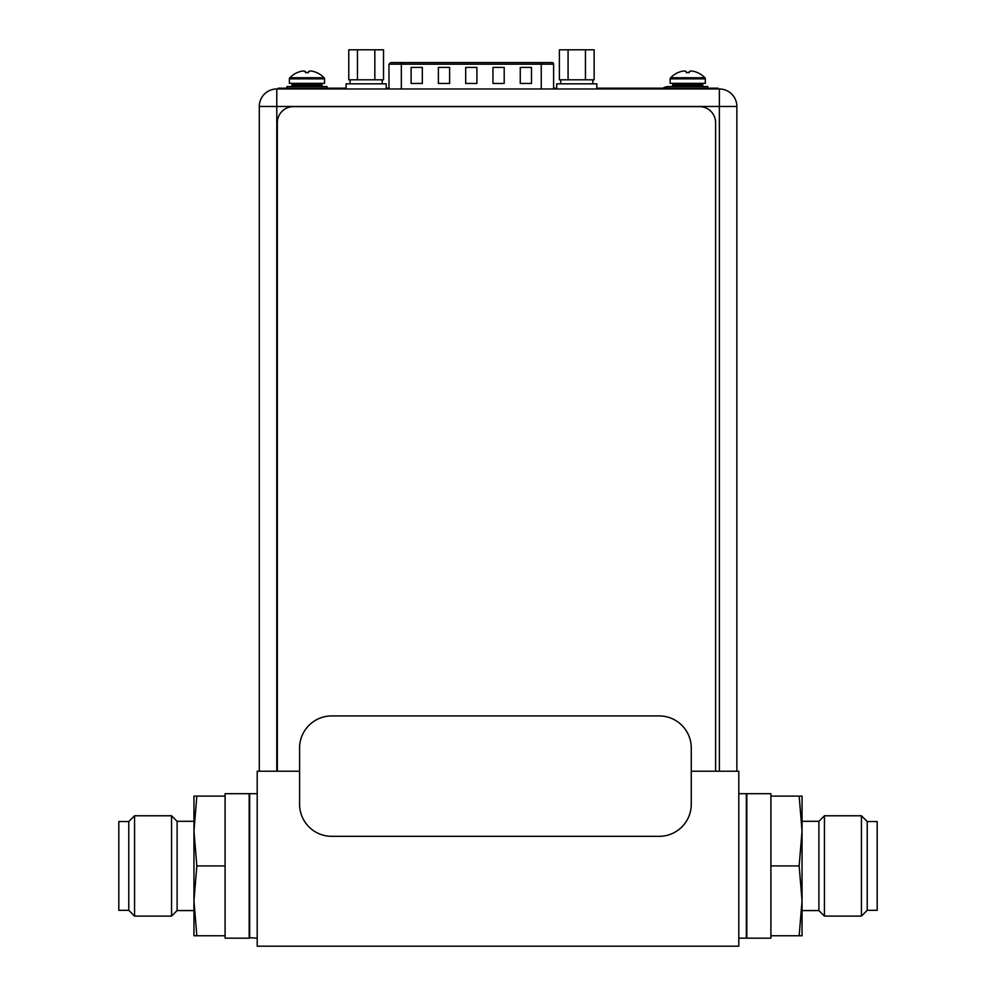 <?xml version="1.0" encoding="UTF-8"?>
<svg xmlns="http://www.w3.org/2000/svg" width="996" height="996" viewBox="0 0 996 996"><rect width="100%" height="100%" fill="white"/><g stroke="black" fill="none" stroke-linecap="round" stroke-linejoin="round"><path stroke-width="1.49" d="M691.274 771.228L738.795 771.228L738.795 946.2L257.205 946.2L257.205 771.228L299.584 771.228M738.795 938.17L746.34 938.17L746.34 793.7L738.795 793.7M257.205 938.17L249.174 937.697M257.205 793.7L249.66 793.7L249.66 938.17M346.085 88.968L346.085 83.838L386.211 83.838L386.211 88.968M556.702 88.968L556.702 83.838L596.828 83.838L596.828 88.968M357.464 49.8L348.774 49.8L348.774 79.817L357.464 79.817L357.464 49.8L383.522 49.8L383.522 79.817L374.832 79.817L374.832 49.8M374.832 79.817L357.464 79.817M568.081 49.8L559.391 49.8L559.391 79.817L568.081 79.817L568.081 49.8L594.139 49.8L594.139 79.817L585.449 79.817L585.449 49.8M585.449 79.817L568.081 79.817M289.388 83.353L324.547 83.353L324.547 78.858L289.388 78.858L289.388 83.353M289.848 77.738A23.892 23.892 132.1 0 1 297.182 72.608L297.294 72.608A23.842 23.842 0 0 1 300.232 71.525A23.431 20.294 90 0 1 303.531 71.002A23.431 11.715 90 0 1 305.448 71.525L305.448 72.646L308.486 72.646L308.499 71.525A23.431 11.715 -90 0 1 310.403 71.002A23.431 20.294 -90 0 1 313.715 71.525A23.842 23.842 0 0 1 316.641 72.608L316.765 72.608A23.892 23.892 12.1 0 1 324.098 77.738L289.848 77.738A1.606 1.606 0 0 0 289.388 78.858M324.098 77.738A1.606 1.606 0 0 1 324.547 78.858M306.967 72.608L305.448 72.608M293.247 83.353A1.282 1.282 0 0 0 291.965 84.635L291.965 85.283A1.282 1.282 0 0 1 290.67 86.565M320.7 83.353A1.282 1.282 0 0 1 321.982 84.635L321.982 85.283A1.282 1.282 0 0 0 323.264 86.565M327.037 88.171L327.037 86.565L286.898 86.565L286.898 88.171M670.171 83.353L705.33 83.353L705.33 78.858L670.171 78.858L670.171 83.353M670.619 77.738A23.892 23.892 132.1 0 1 677.952 72.608L678.077 72.608A23.842 23.842 0 0 1 681.003 71.525A23.431 20.294 90 0 1 684.314 71.002A23.431 11.715 90 0 1 686.219 71.525L686.219 72.646L689.269 72.646L689.269 71.525A23.431 11.715 -90 0 1 691.187 71.002A23.431 20.294 -90 0 1 694.486 71.525A23.842 23.842 0 0 1 697.424 72.608L697.536 72.608A23.892 23.892 12.1 0 1 704.869 77.738L670.619 77.738A1.606 1.606 0 0 0 670.171 78.858M704.869 77.738A1.606 1.606 0 0 1 705.33 78.858M687.75 72.608L686.219 72.608M674.018 83.353A1.282 1.282 0 0 0 672.736 84.635L672.736 85.283A1.282 1.282 0 0 1 671.453 86.565M701.47 83.353A1.282 1.282 0 0 1 702.753 84.635L702.753 85.283A1.282 1.282 0 0 0 704.035 86.565M707.807 88.171L707.807 86.565L667.681 86.565L667.681 88.171M277.349 771.228L277.349 122.682A16.048 16.048 0 0 1 293.397 106.622L699.541 106.622A16.048 16.048 0 0 1 715.601 122.682L715.601 771.228M259.296 771.228L259.296 106.472A17.492 17.492 0 0 1 276.788 88.968L719.373 88.968A17.492 17.492 0 0 1 736.866 106.472L736.866 771.228M391.391 62.586L541.251 62.586L391.391 62.586M551.211 62.586L541.251 62.586L541.251 64.192L401.338 64.192L401.338 88.968M551.074 62.586L545.783 62.586M552.008 62.586A1.606 1.606 0 0 1 553.614 64.192L553.614 88.968M531.49 67.404L520.261 67.404L520.261 83.452L531.49 83.452L531.49 67.404M422.329 67.404L411.099 67.404L411.099 83.452L422.329 83.452L422.329 67.404M504.2 67.404L492.97 67.404L492.97 83.452L504.2 83.452L504.2 67.404M449.619 67.404L438.389 67.404L438.389 83.452L449.619 83.452L449.619 67.404M476.91 67.404L465.68 67.404L465.68 83.452L476.91 83.452L476.91 67.404M346.085 88.171L345.662 88.968M345.662 88.171L278.233 88.171L278.233 88.968M718.091 88.968L718.091 88.171L596.828 88.171M386.211 88.171L388.975 88.171M553.614 88.171L556.702 88.171M600.899 88.968L600.899 88.171M659.165 836.329L331.693 836.329A32.109 32.109 0 0 1 299.584 804.22L299.584 748.033A32.109 32.109 0 0 1 331.693 715.925L659.165 715.925A32.109 32.109 0 0 1 691.274 748.033L691.274 804.22A32.109 32.109 0 0 1 659.165 836.329M193.959 821.302L177.101 821.302L177.101 910.568L193.959 910.568M177.101 910.568L171.561 916.096L171.561 815.774L177.101 821.302M128.783 821.551L128.783 910.319L118.823 910.319L118.823 821.551L128.783 821.551L134.56 815.774L134.56 916.096L171.561 916.096M249.174 793.7L249.174 938.17L225.096 938.17L225.096 793.7L249.174 793.7M196.847 865.935L193.959 900.845L193.959 935.767L196.847 935.767L193.959 900.845L193.959 831.025L196.847 796.103L193.959 796.103L193.959 831.025L196.847 865.935L225.096 865.935M196.847 796.103L225.096 796.103M196.847 935.767L225.096 935.767M802.041 910.568L818.899 910.568L818.899 821.302L802.041 821.302M818.899 821.302L824.439 815.774L824.439 916.096L818.899 910.568M867.217 910.319L867.217 821.551L877.177 821.551L877.177 910.319L867.217 910.319L861.44 916.096L861.44 815.774L824.439 815.774M746.826 938.17L746.826 793.7L770.904 793.7L770.904 938.17L746.826 938.17M799.153 796.103L802.041 831.025L802.041 796.103L770.904 796.103M799.153 935.767L802.041 900.845L802.041 831.025L799.153 865.935L802.041 900.845L802.041 935.767L770.904 935.767M799.153 865.935L770.904 865.935M321.982 84.635L291.965 84.635M291.965 85.283L321.982 85.283M702.753 84.635L672.736 84.635M672.736 85.283L702.753 85.283M719.373 771.228L719.373 88.968A17.492 17.492 0 0 1 736.866 106.472L276.788 106.472L276.788 771.228M276.788 106.472L259.296 106.472A17.492 17.492 0 0 1 276.788 88.968L276.788 106.472M553.614 64.192L541.251 64.192L541.251 88.968M401.338 62.586L401.338 64.192L388.975 64.192L388.975 88.968M340.52 88.968L340.52 88.171M283.374 88.171L283.374 88.968M713.273 88.968L713.273 88.171M606.041 88.171L606.041 88.968M350.094 79.817L350.094 83.838M382.203 79.817L382.203 83.838M560.711 79.817L560.711 83.838M592.819 79.817L592.819 83.838M667.681 86.727A8.989 8.989 0 0 0 662.95 88.171M388.975 64.192L390.581 62.586M134.56 815.774L171.561 815.774M128.783 910.319L134.56 916.096M861.44 916.096L824.439 916.096M867.217 821.551L861.44 815.774"/></g></svg>
